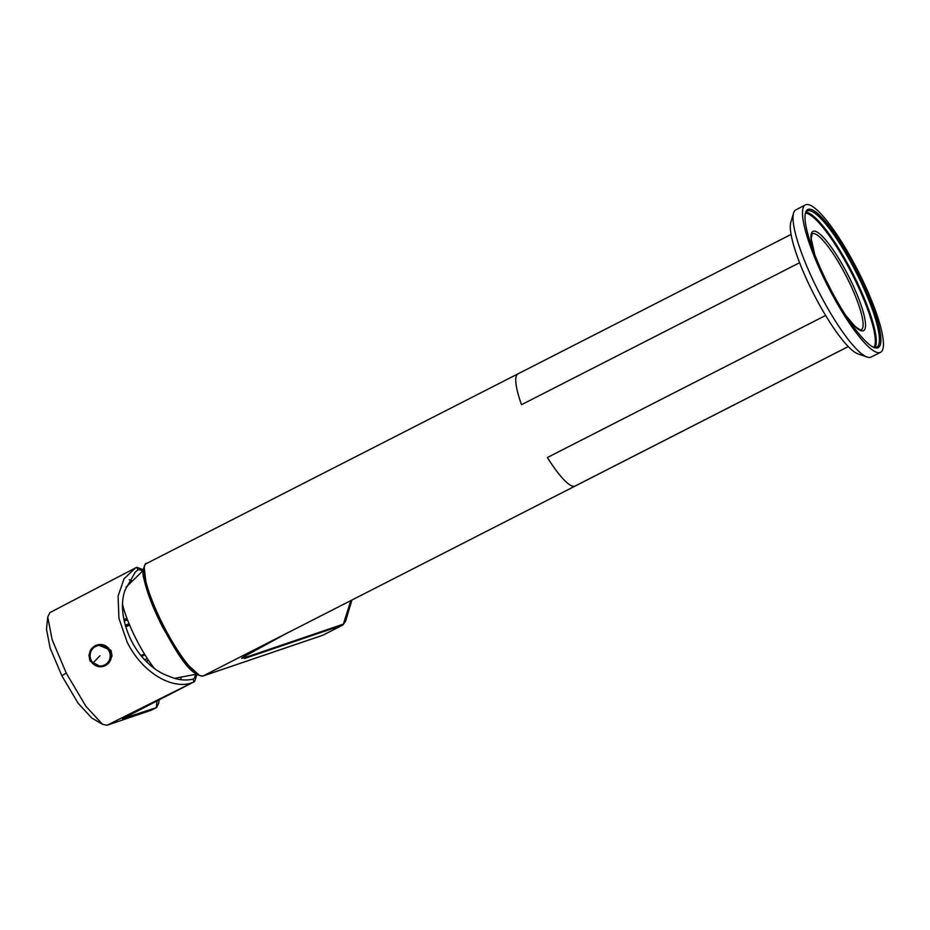 <?xml version="1.0" encoding="UTF-8"?>
<svg xmlns="http://www.w3.org/2000/svg" width="930" height="930" viewBox="0 0 930 930"><rect width="100%" height="100%" fill="white"/><g stroke="black" fill="none" stroke-linecap="round" stroke-linejoin="round"><path stroke-width="1.4" d="M289.067 632.075L203.17 675.936L322.768 635.237A62.961 12.881 63 0 0 323.117 635.097L342.856 625.018L345.507 621.438M245.973 655.348L245.299 657.498L343.379 624.123L342.507 625.169L244.427 658.533A1.802 1.755 -108.8 0 0 245.299 657.498L241.684 658.289M274.187 639.782L288.312 632.47M244.427 658.533L243.276 657.068L287.696 632.784M122.562 604.465A48.209 9.858 63 0 0 147.207 658.382A48.209 9.858 63 0 0 154.45 668.519M880.571 352.319L871.026 357.085A82.654 16.903 -117 0 1 870.596 357.26A82.654 16.903 -117 0 1 867.086 357.05L858.006 353.888A75.551 15.45 -117 0 1 813.529 293.636A75.551 15.45 -117 0 1 790.814 222.282L793.581 213.075A82.654 16.903 -117 0 1 795.859 209.855L805.31 204.926A82.747 16.926 -117 0 1 805.798 204.716A82.747 16.926 -117 0 1 858.634 272.072A82.747 16.926 -117 0 1 880.571 352.319A82.747 16.926 -117 0 1 880.129 352.505A82.747 16.926 -117 0 1 827.375 285.278A82.747 16.926 -117 0 1 805.31 204.926M867.086 357.05A82.654 16.903 -117 0 1 818.423 291.137A82.654 16.903 -117 0 1 793.581 213.075M819.679 215.365A77.539 15.857 -117 0 1 868.934 296.984A77.539 15.857 -117 0 1 874.421 347.622A77.539 15.857 -117 0 1 866.26 341.845A77.539 15.857 -117 0 1 823.48 274.885A77.539 15.857 -117 0 1 805.508 212.656A77.539 15.857 -117 0 1 819.679 215.365M805.322 213.412A76.446 15.636 -117 0 1 807.24 211.017A76.446 15.636 -117 0 1 819.063 216.748A76.446 15.636 -117 0 1 864.586 290.114A76.446 15.636 -117 0 1 876.758 347.181A76.446 15.636 -117 0 1 873.712 347.332M103.997 666.194A11.148 10.916 -108.8 0 0 104.044 666.171A11.148 10.916 -108.8 0 0 108.136 647.792A11.148 10.916 -108.8 0 0 96.859 645.06A11.148 10.916 -108.8 0 0 96.813 645.071L96.767 645.083A11.148 10.916 -108.8 0 0 92.663 663.439C95.941 666.554 99.708 667.461 103.962 666.206A11.148 10.916 -108.8 0 0 108.043 647.826A11.148 10.916 -108.8 0 0 96.767 645.083C92.244 646.908 85.421 652.139 92.663 663.462M195.381 674.506A61.159 12.509 -117 0 1 192.952 679.133L194.254 681.702C175.479 691.281 143.29 674.82 127.085 641.991L118.924 618.276L118.087 596.118L124.05 578.739L135.536 567.916L136.722 567.323L138.024 569.892L135.292 572.09L125.236 589.794C117.145 610.22 127.538 644.095 147.591 662.73C154.287 669.123 161.309 673.587 168.656 676.11C177.049 679.9 185.151 680.911 192.952 679.133L191.894 679.377M180.653 679.656A57.311 11.718 63 0 0 180.978 677.842M138.024 569.892A61.159 12.509 -117 0 1 142.523 570.974M129.235 579.739A57.311 11.718 -117 0 1 131.374 580.692M159.1 699.558L158.809 702.859L156.635 707.509L122.562 718.727L194.626 681.539L196.858 674.738M136.722 567.323L143.197 569.66M156.635 707.509L151.276 710.183A63.17 12.915 -117 0 1 150.939 710.322L106.973 725.284L102.509 724.284L91.861 718.111L78.05 703.15L61.822 675.692L50.115 648.012L46.5 629.261L47.744 617.009L49.86 612.626L135.536 567.916M91.128 649.547L88.943 655.185L89.966 660.963L100.87 666.775M106.938 664.659L112.077 656.08L110.961 650.233L97.72 644.804M144.627 654.278L140.895 655.394M144.359 654.22L143.208 651.93M129.596 625.018L125.794 626.96M145.045 654.952L141.511 656.15M125.608 626.355L129.584 625.007M125.271 625.181L129.107 623.879M102.509 724.284L85.851 706.23L66.251 673.076L52.115 639.654L47.744 617.009M66.251 673.076L61.822 675.692M351.935 600.013L345.472 621.542L343.379 624.123L350.819 600.582M323.117 635.097L322.536 635.341A1.802 1.755 -108.8 0 0 322.768 635.237L342.856 625.018M825.631 315.456L547.375 457.525A62.961 12.881 63 0 0 574.845 486.169A62.961 12.881 63 0 0 575.205 486.018L575.205 486.018A62.961 12.881 63 0 0 575.205 486.006M574.845 486.169L848.288 346.553M799.579 262.725L521.498 404.701A62.961 12.881 -117 0 1 517.94 373.872L146.266 563.638A62.961 12.881 -117 0 0 162.587 623.902A62.961 12.881 -117 0 0 175.7 647.292A62.961 12.881 63 0 0 203.17 675.936A1.802 1.755 -108.8 0 1 202.949 676.029L322.536 635.341M199.287 675.238L183.129 660.498L162.192 626.192L146.696 589.12L144.22 567.393M805.903 212.273A76.411 15.624 -117 0 1 815.936 218.376A76.411 15.624 -117 0 1 859.715 287.87A76.411 15.624 -117 0 1 874.956 347.541M805.392 213.237A75.69 15.473 -117 0 1 815.529 219.282A75.69 15.473 -117 0 1 859.064 288.498A75.69 15.473 -117 0 1 873.886 347.378M814.785 254.715L811.216 238.754L812.157 233.767A53.952 11.032 -117 0 1 820.504 237.801A53.952 11.032 -117 0 1 852.636 289.579A53.952 11.032 -117 0 1 861.227 329.859C860.448 328.767 863.61 332.987 854.682 325.977L845.788 315.456M814.413 253.774A55.754 11.404 -117 0 1 821.515 235.546A55.754 11.404 -117 0 1 859.832 301.622A55.754 11.404 -117 0 1 855.007 326.476A55.754 11.404 -117 0 1 846.346 316.305M92.686 663.462A11.148 10.916 -108.8 0 0 103.962 666.206L104.044 666.171M93.081 662.927A10.277 10.056 -108.8 0 0 107.334 663.009A10.277 10.056 -108.8 0 0 107.229 648.512A10.277 10.056 -108.8 0 0 92.977 648.419A10.277 10.056 -108.8 0 0 93.081 662.927A53.963 4.929 -44.5 0 1 99.963 655.778M157.112 700.557L156.298 707.649L150.939 710.322M194.254 681.702L106.973 725.284M125.701 718.053L125.876 716.53M144.58 659.661L147.417 658.696M127.503 619.88L124.213 620.996M146.126 661.277L147.44 660.812M148.196 659.882A1.802 1.755 71.2 0 1 147.37 660.858L146.277 661.428M126.166 618.717L126.992 618.543M279.535 636.992L848.311 346.576M243.497 656.94L241.637 658.289M272.978 640.421L275.292 639.212M517.94 373.872L791.046 234.43M146.266 563.638C146.126 561.185 140.93 571.043 144.08 579.285C146.812 592.108 152.834 607.732 162.134 626.169C176.909 652.337 189.046 675.273 202.949 676.029M125.969 587.26L143.15 570.543M174.607 678.342L196.102 674.262M194.626 681.539L193.056 682.353M146.277 661.439L148.242 659.951M126.98 618.52L123.888 619.473"/></g></svg>
